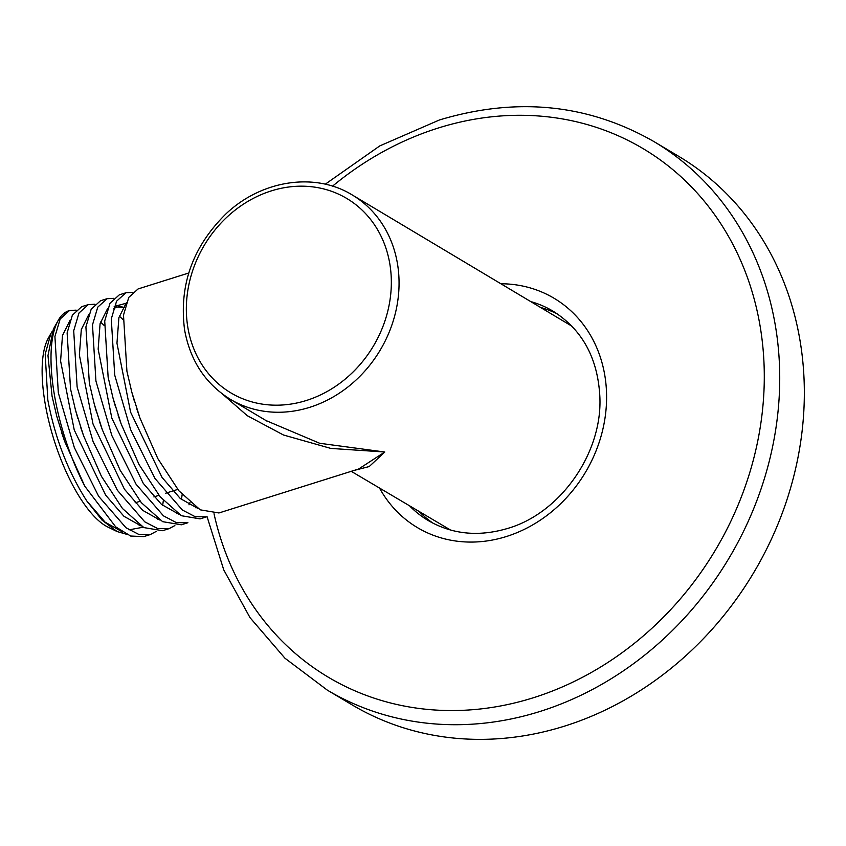 <?xml version="1.0" encoding="UTF-8"?>
<svg xmlns="http://www.w3.org/2000/svg" width="846" height="846" viewBox="0 0 846 846"><rect width="100%" height="100%" fill="white"/><g stroke="black" fill="none" stroke-linecap="round" stroke-linejoin="round"><path stroke-width="1.27" d="M156.066 531.489L150.313 534.556L138.924 534.492L126.001 527.767L98.665 496.327L74.321 447.545L58.332 392.851L54.916 336.613L60.172 318.984L69.499 310.524L76.077 310.144M174.858 525.578L169.115 528.634L157.684 528.57L144.751 521.823L117.383 490.289L93.06 441.475L77.123 386.939L73.708 330.754L78.985 313.02L88.291 304.613L94.879 304.232M107.082 298.701L100.505 300.764L91.199 309.181L85.911 326.916L89.338 383.09L94.276 404.155L102.345 429.821L120.248 470.461L141.324 502.651L162.644 521.675L181.33 524.795L187.907 522.722L176.444 522.648L163.468 515.859L136.09 484.261L111.831 435.51L95.926 381.028L92.489 324.885L97.755 307.151L107.082 298.701L113.681 298.321M125.885 292.779L119.297 294.852L110.012 303.249L104.714 320.972L108.129 377.179L113.036 398.149L121.147 423.92L139.051 464.57L160.106 496.729L181.382 515.722L200.121 518.884L206.699 516.811L195.289 516.747L182.345 510.001L154.998 478.508L130.675 429.736L114.718 375.106L111.291 318.931L116.568 301.208L125.885 292.779L132.473 292.409M52.241 331.357L50.855 333.599L45.198 354.22L47.831 400.042C54.927 437.752 67.892 471.37 86.747 500.895L105.084 522.141L122.437 531.933L105.084 522.141L86.747 500.895L102.133 520.216L117.129 531.563L126.403 534.217M150.313 534.556L143.746 536.618L130.633 536.026L115.701 526.868L84.833 486.26A118.979 42.057 -107.5 0 1 54.271 394.13A118.979 42.057 -107.5 0 1 58.131 320.539A118.979 42.057 -107.5 0 1 69.002 310.683A118.979 42.057 -107.5 0 1 69.245 310.609M162.654 505.411L163.352 500.515M88.291 304.613L81.713 306.686L72.365 315.167L67.12 332.89L70.546 389.012L75.506 410.151L83.564 435.764L101.425 476.33L122.459 508.488L143.852 527.587L162.538 530.706L169.115 528.634M181.446 499.51L182.154 494.593M358.651 469.001L384.793 452.018L330.849 448.422L283.495 435.013L247.318 415.724L222.583 394.13M188.753 273.004L138.088 288.941L128.772 297.39L123.495 315.135L126.921 371.267L131.807 392.153L139.96 418.051L157.821 458.595L178.866 490.775L200.206 509.831L218.913 512.972L359.169 468.832M139.95 418.051L131.955 392.681M120.925 423.307L113.036 398.149M114.199 306.464L125.599 303.418M190.012 502.461L188.986 504.808M101.763 428.182L94.403 404.674M119.286 316.129L122.998 319.566M82.887 433.839L75.22 409.126M100.494 322.04L104.206 325.477M143.186 527.206L129.004 529.85M64.444 440.755L56.862 416.634L52.05 396.171L47.968 355.574L53.383 329.052L58.131 320.539M197.615 508.277L180.304 498.537L162.009 477.377L130.601 412.192L116.96 343.201L118.895 317.694L126.424 302.593L118.895 317.694L116.96 343.201L130.601 412.192L162.009 477.377L180.304 498.537L197.615 508.277M178.844 514.209L161.533 504.459L143.249 483.33L111.831 418.157L98.157 349.144L100.092 323.637L107.622 308.536L100.092 323.637L98.157 349.144L111.831 418.157L143.249 483.33L161.533 504.459L178.844 514.209M115.839 305.173L124.891 307.722L115.839 305.173M160.021 520.1L142.71 510.36L124.415 489.2L93.018 424.015L79.376 355.013L81.311 329.528L88.841 314.416L81.311 329.528L79.376 355.013L93.018 424.015L124.415 489.2L142.71 510.36L160.021 520.1M141.271 526.043L123.96 516.303L105.665 495.164L74.247 430.001L60.584 360.988L62.498 335.471L70.038 320.37L62.498 335.471L60.584 360.988L74.247 430.001L105.665 495.164L123.96 516.303L141.271 526.043M117.129 531.563L107.854 527.047A104.47 36.928 -107.5 0 1 44.997 402.643A104.47 36.928 -107.5 0 1 48.381 338.03L50.855 333.599M265.94 420.525L319.703 443.283L384.793 452.018L369.216 466.558L354.199 470.397M84.833 486.26L64.751 441.612L56.767 416.285M564.694 726.08A319.206 277.636 120.8 0 1 351.904 704.771L327.296 690.114A319.206 277.636 -59.2 0 0 540.086 711.433A319.206 277.636 -59.2 0 0 773.117 444.15A319.206 277.636 -59.2 0 0 653.958 141.589L678.566 156.246A319.206 277.636 120.8 0 1 797.725 458.807A319.206 277.636 120.8 0 1 564.694 726.08M557.778 314.194A121.877 106.004 -59.2 0 0 541.588 307.722M419.838 512.168A121.877 106.004 -59.2 0 0 433.237 523.325M266.839 421.054L230.419 399.365A118.979 103.487 -59.2 0 0 309.742 407.317A118.979 103.487 -59.2 0 0 397.472 263.741A118.979 103.487 -59.2 0 0 352.179 194.918L571.917 326.196M306.379 400.475A113.174 98.432 -59.2 0 0 389.826 263.899A113.174 98.432 -59.2 0 0 271.302 190.889A113.174 98.432 -59.2 0 0 187.854 327.455A113.174 98.432 -59.2 0 0 306.379 400.475M214.027 513.776A307.606 267.537 -59.2 0 0 533.371 697.749A307.606 267.537 -59.2 0 0 760.184 326.556A307.606 267.537 -59.2 0 0 438.038 128.095A307.606 267.537 -59.2 0 0 332.541 186.162M501.35 283.759A133.488 116.103 120.8 0 1 606.571 394.448A133.488 116.103 120.8 0 1 506.384 536.523A133.488 116.103 120.8 0 1 379.6 488.205M531.743 301.863A121.877 106.004 120.8 0 1 552.988 311.138C582.355 329.623 597.985 358.344 599.888 397.313C602.341 453.456 560.242 513.205 507.822 528.38C478.762 537.03 452.24 534.418 428.266 520.565A121.877 106.004 120.8 0 1 409.993 506.31M139.696 524.985L139.156 525.482M64.465 440.819L61.885 433.342M77.79 418.262L75.125 408.734M158.498 519.084L157.969 519.56M83.384 435.235L80.698 427.494M96.708 412.774L94.223 403.986M177.279 513.162L176.74 513.649M101.383 427.103L99.437 421.403M115.564 407.053L113.237 398.889M113.427 308.822L116.769 307.024L122.712 307.394M196.071 507.251L195.532 507.727M120.396 421.826L118.144 415.249M134.26 400.814L131.923 392.544M139.971 418.083L136.967 409.422M450.527 530.03L351.249 471.328M230.419 399.365C205.493 383.883 190.223 360.724 184.587 329.877C178.834 285.239 192.74 246.45 226.326 213.53C261.911 180.039 315.029 171.992 352.179 194.918M325.255 184.206L379.801 145.893L439.476 119.952C516.79 96.761 588.287 103.973 653.958 141.589M207.069 516.684L223.756 569.897L250.025 617.654L284.954 658.22L327.296 690.114M177.755 489.411L165.541 493.26M158.963 495.322L153.898 496.919M140.172 501.244L135.117 502.831"/></g></svg>
